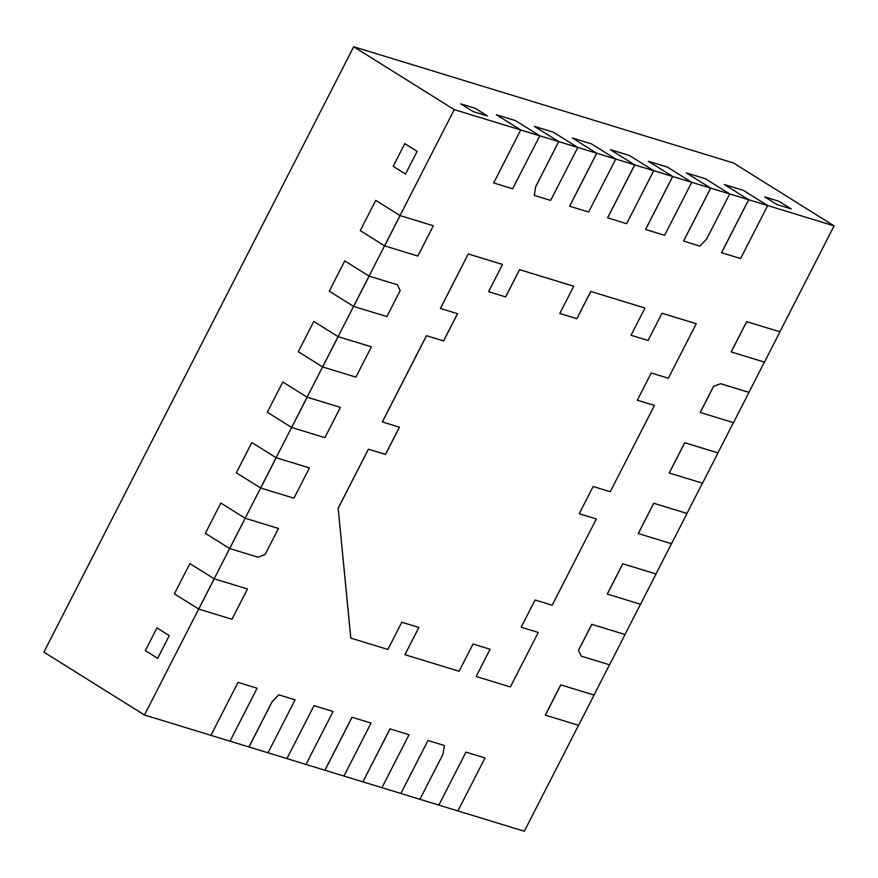 <?xml version="1.0" encoding="UTF-8"?>
<svg xmlns="http://www.w3.org/2000/svg" width="878" height="878" viewBox="0 0 878 878"><rect width="100%" height="100%" fill="white"/><g stroke="black" fill="none" stroke-linecap="round" stroke-linejoin="round"><path stroke-width="1.32" d="M779.883 331.818L746.651 321.644L731.165 351.913L746.651 321.644L779.883 331.818L746.651 321.644L779.883 331.818L834.1 225.876L767.624 205.529L743.326 190.339L724.328 184.523L748.638 199.723L729.64 193.906L705.341 178.717L686.344 172.9L710.653 188.09L691.655 182.284L667.357 167.083L648.359 161.278L672.669 176.467L653.671 170.661L629.372 155.461L610.375 149.655L634.684 164.844L615.687 159.028L591.388 143.838L572.39 138.022L596.7 153.222L577.702 147.405L553.403 132.216L534.406 126.399L558.715 141.599L539.718 135.783L515.419 120.593L496.421 114.777L520.731 129.966L493.623 182.942L512.675 188.792L539.783 135.816L515.419 120.593L496.421 114.777L520.731 129.966L454.255 109.629L400.039 215.571L375.74 200.371L360.243 230.64L384.553 245.84L369.067 276.109L344.758 260.909L329.272 291.178L353.571 306.367L338.085 336.636L313.786 321.447L298.29 351.716L322.599 366.905L307.113 397.174L282.804 381.985L267.318 412.254L291.617 427.443L276.131 457.712L251.821 442.523L236.336 472.792L260.645 487.981L245.149 518.25L220.85 503.061L205.353 533.33L229.663 548.52L214.177 578.789L189.867 563.599L174.382 593.857L198.68 609.058L144.475 714.999L210.95 735.336L238.048 682.371L210.95 735.336M672.669 176.467L691.655 182.284L672.669 176.467L645.56 229.443L664.613 235.293L691.721 182.317L667.357 167.083L648.359 161.278L672.669 176.467L645.56 229.443L672.724 176.511L645.615 229.476M710.653 188.09L729.64 193.906L710.653 188.09L683.545 241.066L699.953 246.103L706.636 239.025L729.706 193.939L705.341 178.717L686.344 172.9L710.653 188.09L683.545 241.066L710.708 188.133L683.6 241.099M748.638 199.723L767.624 205.529L748.638 199.723L721.529 252.688L740.582 258.538L767.69 205.573L743.326 190.339L724.328 184.523L748.638 199.723L721.529 252.688L748.693 199.756L721.584 252.721M214.177 578.789L247.409 588.962L214.177 578.789L189.867 563.599L174.382 593.857L198.746 609.091L231.979 619.264L247.475 588.995L214.177 578.789L198.68 609.058L214.177 578.789L247.475 588.995M245.149 518.25L278.392 528.424L245.149 518.25L220.85 503.061L205.353 533.33L229.718 548.552L258.011 557.212L265.123 554.512L278.447 528.457L245.149 518.25L229.663 548.52L245.149 518.25L278.447 528.457M276.131 457.712L309.363 467.886L276.131 457.712L251.821 442.523L236.336 472.792L260.7 488.014L293.932 498.188L309.429 467.919L276.131 457.712L260.645 487.981L276.131 457.712L309.429 467.919M578.525 725.316L524.32 831.246L457.91 810.921L485.007 757.966L465.955 752.117L484.952 757.933L465.955 752.117L438.857 805.082L419.925 799.298L442.984 754.235L444.378 745.532L427.97 740.494L400.873 793.46L381.941 787.665L409.038 734.721L390.051 728.905L362.888 781.837L389.986 728.872L362.888 781.837L343.956 776.042L371.054 723.088L352.067 717.282L324.959 770.247L305.972 764.42M409.038 734.721L390.051 728.905M295.085 699.843L278.743 694.838L272.059 701.917L248.99 747.002L267.988 752.808L295.085 699.843L278.688 694.805L295.03 699.81L278.688 694.805L271.993 701.884L248.935 746.958L211.005 735.38M713.518 386.397L700.183 412.451L733.481 422.658L748.967 392.389L720.684 383.73L713.518 386.397L700.183 412.451L713.518 386.397L720.618 383.697L713.518 386.397L720.618 383.697L748.912 392.345L764.387 362.098M733.415 422.636L717.93 452.883L684.697 442.721L669.212 472.979L702.499 483.196L717.995 452.927L684.752 442.753L669.266 473.022M671.45 543.712L655.976 573.96L622.743 563.786L607.247 594.055L640.545 604.262L656.031 573.992L622.798 563.83L607.313 594.099M640.479 604.24L624.993 634.498L591.761 624.324L578.426 650.379L581.28 656.151L609.562 664.8L625.059 634.531L591.816 624.368L578.492 650.411L591.816 624.368M609.497 664.778L594.022 695.036L560.779 684.862L545.293 715.131L578.591 725.338L594.077 695.069L560.844 684.895L545.348 715.164M393.168 166.326L404.78 143.619L417.116 151.334L405.493 174.031L393.168 166.326L405.493 174.031L417.116 151.334L404.78 143.619L393.168 166.326M145.342 650.62L156.953 627.913L169.289 635.628L157.667 658.324L145.342 650.62L157.667 658.324L169.289 635.628L156.953 627.913L145.342 650.62M764.683 196.881L778.929 201.238L791.265 208.942L777.019 204.585L764.683 196.881L777.019 204.585L791.265 208.942L778.929 201.238L764.683 196.881M399.391 427.191L385.453 454.409L399.391 427.191L385.453 454.409L368.365 449.185L338.162 508.208L350.772 638.097L387.867 649.468L401.806 622.228L418.894 627.452L404.956 654.703L418.828 627.43M637.318 400.225L654.417 405.46L637.329 400.214L654.351 405.427L637.329 400.214L651.256 372.985L668.356 378.22L696.232 323.741L661.99 313.237L696.177 323.697L661.99 313.237L648.052 340.477L631.019 335.264L644.957 308.046L590.762 291.441L576.824 318.681L559.802 313.468M644.957 308.046L590.828 291.474L576.89 318.714L559.791 313.49L573.729 286.25L519.546 269.645L505.607 296.885L488.585 291.672M573.729 286.25L519.611 269.678L505.662 296.918L488.574 291.694L502.512 264.454L468.27 253.951L440.383 308.43L468.27 253.951L440.383 308.43L457.537 313.698L443.599 340.938L426.445 335.67L382.303 421.945L426.445 335.67L382.303 421.945L399.457 427.213L385.519 454.453L368.365 449.185L338.162 508.208L350.827 638.13M267.988 752.797L286.919 758.592L314.017 705.616L286.919 758.592M314.017 705.616L333.069 711.465L314.083 705.66M371.054 723.088L352.001 717.238L370.999 723.055L352.001 717.238L324.904 770.215L352.067 717.282M702.433 483.174L686.958 513.421L653.715 503.248L638.229 533.517L671.527 543.734L687.013 513.465L653.781 503.292L638.284 533.561M634.684 164.844L653.671 170.661L634.684 164.844L607.631 217.854L626.629 223.66L653.737 170.694L629.372 155.461L610.375 149.655L634.684 164.844L607.576 217.81L634.739 164.877L607.631 217.854M596.7 153.222L615.687 159.028L596.7 153.222L569.646 206.231L588.644 212.037L615.752 159.072L591.388 143.838L572.39 138.022L596.7 153.222L569.592 206.187L596.755 153.255L569.646 206.231M535.646 186.674L534.252 195.377L535.646 186.674L534.252 195.377L550.66 200.414L577.768 147.449L553.403 132.216L534.406 126.399L558.715 141.599L535.646 186.674L558.715 141.599L535.646 186.674L534.318 195.41M400.039 215.571L433.282 225.734L400.039 215.571L375.74 200.371L360.243 230.64L384.619 245.873L417.851 256.047L433.337 225.778L400.039 215.571L384.553 245.84L400.039 215.571L433.337 225.778M397.35 284.757L369.067 276.109L344.758 260.909L329.272 291.178L353.636 306.411L386.869 316.585L400.203 290.53L397.35 284.757L369.067 276.109L353.571 306.367L369.067 276.109L397.35 284.757M338.085 336.636L371.328 346.81L338.085 336.636L313.786 321.447L298.29 351.716L322.654 366.949L355.897 377.123L371.383 346.854L338.085 336.636L322.599 366.905L338.085 336.636L371.383 346.854M307.113 397.174L340.346 407.348L307.113 397.174L282.804 381.985L267.318 412.254L291.683 427.487L324.915 437.65L340.401 407.381L307.113 397.174L291.617 427.443L307.113 397.174L340.401 407.381M230.003 741.186L257.1 688.22L238.048 682.371M579.25 513.718L596.327 518.964L579.239 513.74L593.177 486.489L610.265 491.724L654.417 405.46M521.159 627.221L538.247 632.478L521.148 627.243L535.097 600.003L552.185 605.227L596.327 518.964M404.956 654.703L459.084 671.264L473.022 644.024L490.122 649.248L476.183 676.499L490.056 649.226M457.471 313.676L443.544 340.905L426.445 335.67L443.544 340.905L457.471 313.676L443.544 340.905M473.143 111.594L460.807 103.878L475.053 108.235L487.389 115.951L473.143 111.594L487.389 115.951L475.053 108.235L460.807 103.878L473.143 111.594M144.475 714.999L43.9 652.124L353.68 46.753L733.525 163.001L834.1 225.876M353.68 46.753L454.255 109.629M661.99 313.237L648.052 340.477L631.019 335.264L648.052 340.477L661.99 313.237L648.052 340.477M644.891 308.002L590.762 291.441L576.824 318.681L590.762 291.441L644.891 308.002M573.674 286.206L519.546 269.645L505.607 296.885L519.546 269.645L573.674 286.206M468.27 253.951L502.457 264.41L468.27 253.951L440.449 308.474M278.688 694.805L271.993 701.884L248.935 746.958L271.993 701.884L278.743 694.838M591.761 624.324L624.993 634.498L591.761 624.324L578.426 650.379M622.743 563.786L655.976 573.96L622.743 563.786L607.247 594.055L622.798 563.83M560.779 684.862L594.022 695.036L560.779 684.862L545.293 715.131L560.844 684.895M385.453 454.409L368.365 449.185L338.162 508.208M385.519 454.453L368.365 449.185M443.599 340.938L426.445 335.67M426.51 335.714L382.358 421.978M368.42 449.218L338.217 508.241M648.107 340.51L631.019 335.286M476.183 676.499L510.37 686.958L538.247 632.478M696.232 323.741L662.045 313.27M502.512 264.454L468.325 253.983M748.693 199.756L767.69 205.573M257.1 688.22L238.114 682.404M384.619 245.873L400.105 215.604M578.492 650.411L581.28 656.151M397.416 284.801L369.067 276.109M353.636 306.411L369.122 276.142M710.708 188.133L729.706 193.939M427.97 740.494L444.323 745.499L427.97 740.494L400.873 793.46M465.955 752.117L438.857 805.082M558.715 141.599L577.702 147.405L558.715 141.599L535.701 186.718M520.731 129.966L539.718 135.783L520.731 129.966L493.677 182.975M653.715 503.248L686.958 513.421L653.715 503.248L638.229 533.517L653.781 503.292M684.697 442.721L717.93 452.883L684.697 442.721L669.212 472.979L684.752 442.753M720.618 383.697L748.912 392.345L720.684 383.73M286.974 758.625L305.972 764.442L333.069 711.465M352.001 717.238L324.904 770.215M343.956 776.064L324.959 770.247M389.986 728.872L362.888 781.837M381.941 787.687L362.943 781.87M444.378 745.532L428.036 740.527M419.925 799.309L400.928 793.503M485.007 757.966L466.02 752.15M457.91 810.932L438.912 805.126M322.654 366.949L338.151 336.68M291.683 427.487L307.168 397.218M260.7 488.014L276.186 457.756M229.718 548.552L245.214 518.283M198.746 609.091L214.232 578.821M672.724 176.511L691.721 182.317M634.739 164.877L653.737 170.694M596.755 153.255L615.752 159.072M558.77 141.632L577.768 147.449M520.786 130.01L539.783 135.816M713.573 386.43L700.249 412.484M746.651 321.644L731.22 351.946L764.464 362.12L779.949 331.851M746.706 321.677L731.22 351.946"/></g></svg>
